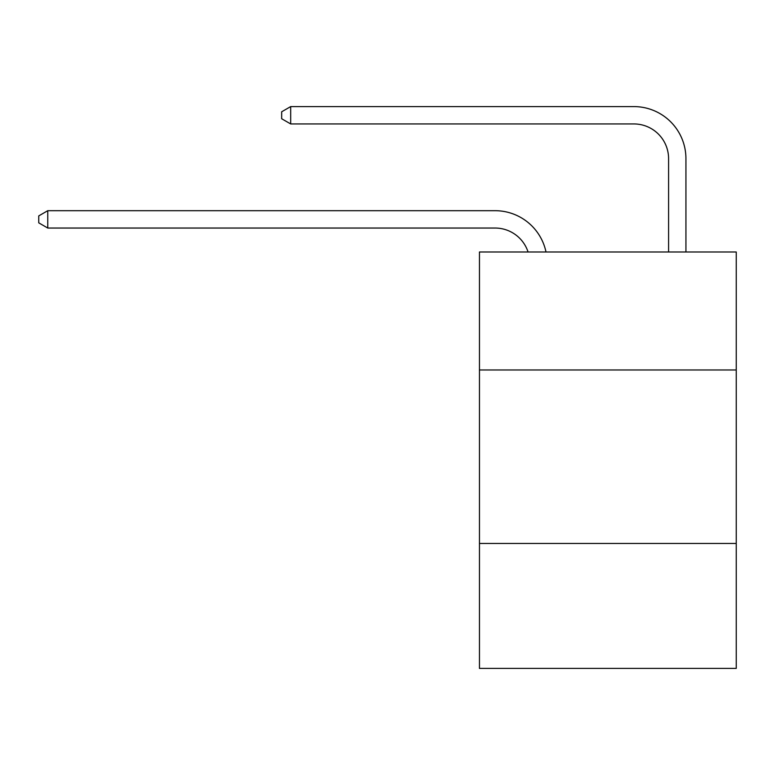 <?xml version="1.0" encoding="UTF-8"?>
<svg xmlns="http://www.w3.org/2000/svg" width="775" height="775" viewBox="0 0 775 775"><rect width="100%" height="100%" fill="white"/><g stroke="black" fill="none" stroke-linecap="round" stroke-linejoin="round"><path stroke-width="1.16" d="M736.25 369.975L736.25 251.991L479.463 251.991L479.463 369.975L736.25 369.975L736.25 668.408L479.463 668.408L479.463 369.975M736.25 543.478L479.463 543.478M495.07 210.693L47.769 210.693L495.07 210.693A52.051 52.051 139.5 0 1 546.007 251.991M668.583 251.991L668.583 158.642A34.701 34.701 20.8 0 0 633.882 123.942L290.683 123.942L281.664 118.74L281.664 111.794L290.683 106.592L633.882 106.592A52.051 52.051 -159.2 0 1 685.933 158.642L685.933 251.991M668.583 158.642A34.701 34.701 20.8 0 0 633.882 123.942A34.701 34.701 20.8 0 1 668.583 158.642A34.701 34.701 20.8 0 0 633.882 123.942A34.701 34.701 20.8 0 1 668.583 158.642A34.701 34.701 20.8 0 0 633.882 123.942A34.701 34.701 20.8 0 1 668.583 158.642A34.701 34.701 20.8 0 0 633.882 123.942A34.701 34.701 20.8 0 1 668.583 158.642A34.701 34.701 20.8 0 0 633.882 123.942A34.701 34.701 20.8 0 1 668.583 158.642A34.701 34.701 20.8 0 0 633.882 123.942A34.701 34.701 20.8 0 1 668.583 158.642A34.701 34.701 20.8 0 0 633.882 123.942A34.701 34.701 20.8 0 1 668.583 158.642A34.701 34.701 20.8 0 0 633.882 123.942A34.701 34.701 20.8 0 1 668.583 158.642A34.701 34.701 20.8 0 0 633.882 123.942A34.701 34.701 20.8 0 1 668.583 158.642A34.701 34.701 20.8 0 0 633.882 123.942A34.701 34.701 20.8 0 1 668.583 158.642A34.701 34.701 20.8 0 0 633.882 123.942A34.701 34.701 20.8 0 1 668.583 158.642A34.701 34.701 20.8 0 0 633.882 123.942M528.066 251.991A34.701 34.701 -40.5 0 0 495.07 228.044L47.769 228.044L38.75 222.842L38.75 215.905L47.769 210.693L47.769 228.044M290.683 106.592L290.683 123.942"/></g></svg>
